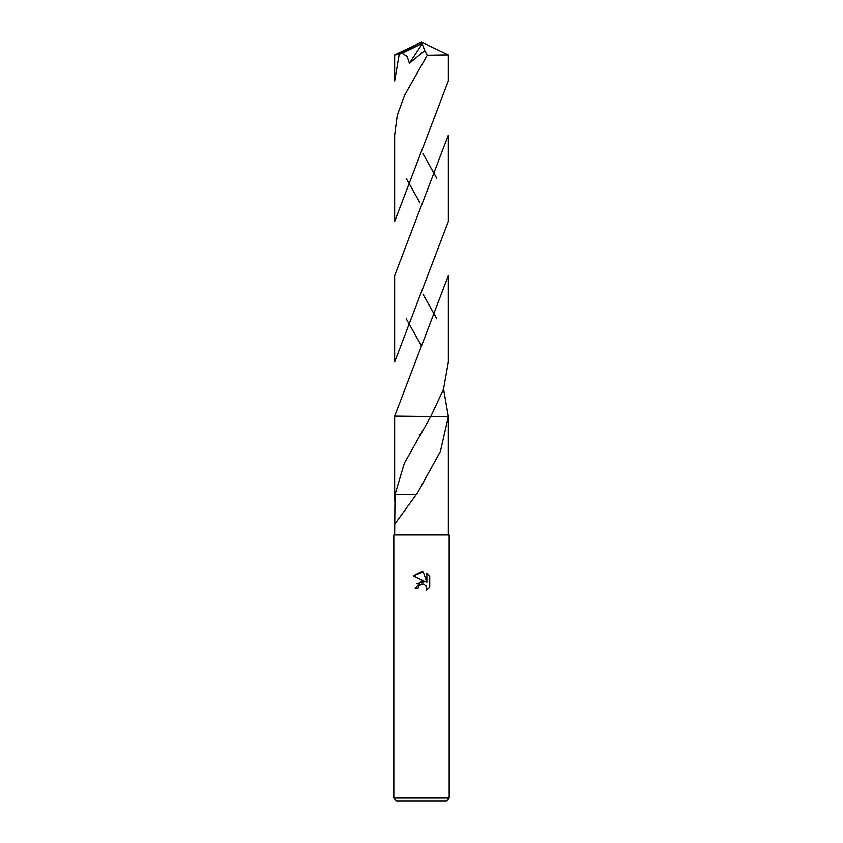 <?xml version="1.0" encoding="UTF-8"?>
<svg xmlns="http://www.w3.org/2000/svg" width="843" height="843" viewBox="0 0 843 843"><rect width="100%" height="100%" fill="white"/><g stroke="black" fill="none" stroke-linecap="round" stroke-linejoin="round"><path stroke-width="1.26" d="M421.5 584.115L418.507 586.454L418.044 588.456L415.135 588.456L421.5 581.175L425.03 581.607L413.27 575.811L421.5 571.754L423.281 571.944L426.874 582.281L426.874 573.43L429.73 576.317L429.73 587.234L426.421 590.406L426.547 586.739L424.155 584.347L421.5 584.115L423.102 584.051M421.5 798.079L449.193 798.079L449.193 535.031L393.807 535.031L393.807 798.079L421.5 798.079M393.807 798.079L396.579 800.85L446.421 800.85L449.193 798.079M443.587 389.076L448.36 416.516L440.415 451.448L416.579 494.546M421.5 416.516L430.762 416.516L443.534 389.245L448.36 361.984L448.36 275.65L394.64 416.147L430.762 416.516L404.355 463.228L394.998 494.535L394.64 535.031M448.36 535.031L448.36 500.51M418.044 588.456L418.339 586.833M426.042 585.832L426.885 588.425L426.421 590.406L429.73 587.234M425.03 581.607L416.906 583.641M418.507 586.454L420.309 584.568M420.773 584.336L421.384 584.136M429.73 576.317L426.874 573.43M423.281 571.944L413.27 575.811M414.018 494.556L395.061 494.535M394.64 522.966L395.051 523.735L416.326 494.546L414.029 494.546M431.742 416.516L448.634 416.516M394.64 500.51L394.64 416.516L430.752 416.516M448.36 54.921L448.36 80.96L394.64 221.467L394.64 135.143L397.274 115.154L404.672 95.133L427.253 55.238L448.36 54.921L421.5 42.15L397.243 54.679L402.037 53.309L407.169 56.376L409.382 63.267L424.756 50.548L427.253 55.238M406.21 178.305L420.025 202.931M436.79 318.802L422.923 294.123M399.15 54.679L394.64 80.96L394.64 54.921L397.243 54.679M448.36 135.143L448.36 221.467L394.64 361.984L394.64 275.65L448.36 135.143M436.79 178.305L422.901 153.552M448.36 416.516L448.36 501.237M406.21 318.802L421.5 345.883M402.048 53.309L420.72 44.215L421.5 42.15L394.661 54.9M420.72 44.215L422.185 43.931L409.382 63.278M422.185 43.931L424.756 50.548M420.72 44.289L421.5 42.15M420.646 433.671L419.877 434.967"/></g></svg>
